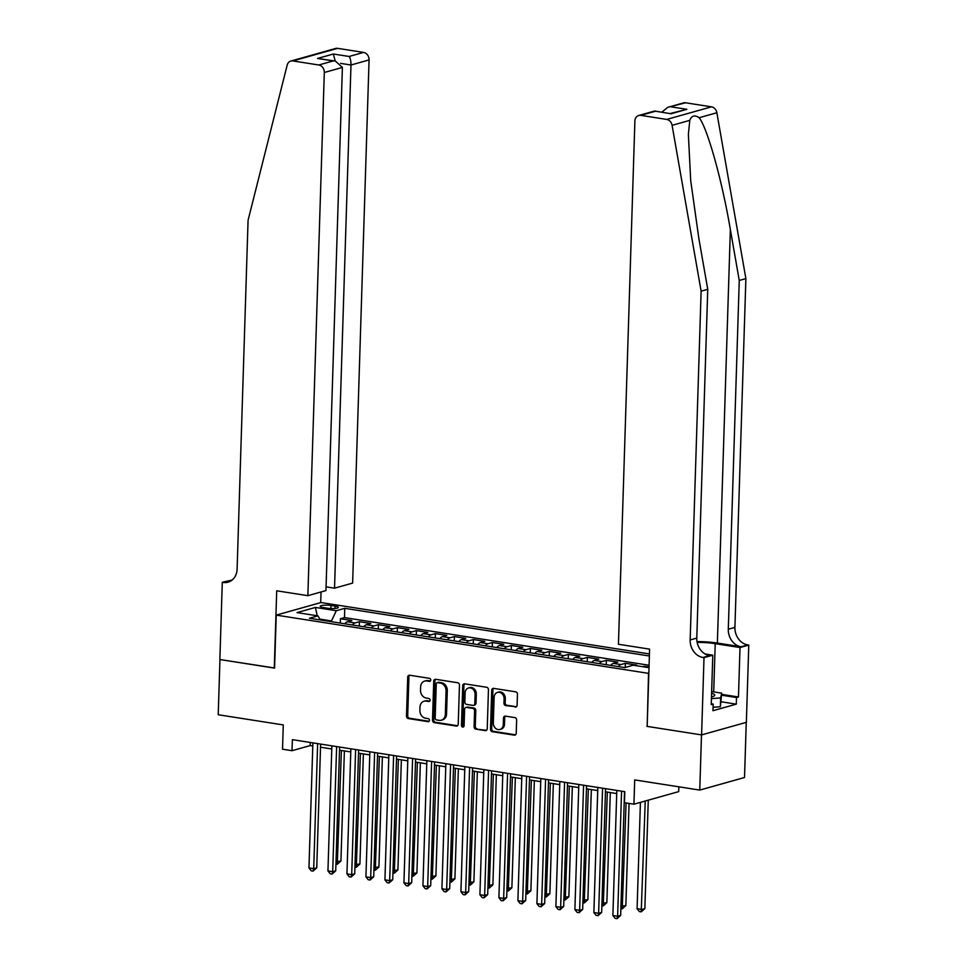 <?xml version="1.0" encoding="UTF-8"?>
<svg xmlns="http://www.w3.org/2000/svg" width="967" height="967" viewBox="0 0 967 967"><rect width="100%" height="100%" fill="white"/><g stroke="black" fill="none" stroke-linecap="round" stroke-linejoin="round"><path stroke-width="1.45" d="M430.726 680.055A1.547 1.281 -105.7 0 0 429.469 678.326L409.657 675.232A2.212 1.837 -105.7 0 0 407.723 677.105L406.491 716.1A2.212 1.837 -105.7 0 0 408.292 718.566L428.103 721.66A1.547 1.281 -105.7 0 0 428.2 718.626L425.637 718.227A7.083 5.875 -105.7 0 1 419.883 710.358L419.992 707.107A7.083 5.875 -105.7 0 1 424.042 701.232A7.083 5.875 -105.7 0 1 426.169 701.111L428.732 701.51A1.547 1.281 -105.7 0 0 428.828 698.476L426.266 698.077A7.083 5.875 -105.7 0 1 420.524 690.208L420.621 686.957A7.083 5.875 -105.7 0 1 424.67 681.082A7.083 5.875 -105.7 0 1 426.81 680.961L429.372 681.36A1.547 1.281 -105.7 0 0 430.726 680.055M515.169 707.095A2.212 1.837 -105.7 0 0 517.103 705.209L517.454 694.27A2.212 1.837 -105.7 0 0 515.653 691.816L493.653 688.371A2.212 1.837 -105.7 0 0 491.719 690.245L490.499 729.251A2.212 1.837 -105.7 0 0 492.288 731.705L514.287 735.15A2.212 1.837 -105.7 0 0 516.221 733.276L516.644 720.052A2.212 1.837 -105.7 0 0 514.843 717.599L505.427 716.124A2.212 1.837 -105.7 0 0 503.493 717.997L503.287 724.549A5.911 4.908 -105.7 0 1 499.903 729.469A5.911 4.908 -105.7 0 1 493.315 722.99L494.125 697.316A5.911 4.908 -105.7 0 1 497.509 692.396A5.911 4.908 -105.7 0 1 504.097 698.875L503.964 703.154A2.212 1.837 -105.7 0 0 505.753 705.62L516.378 706.744A2.212 1.837 -105.7 0 0 516.414 706.756M647.177 726.277L648.543 673.37L276.236 615.121L274.568 668.1L219.956 659.554L218.216 714.746L283.283 724.924L282.521 749.207L292.01 750.694L292.36 739.658L624.791 791.671L624.44 802.707L633.941 804.193L678.701 791.61L678.846 786.812M646.887 726.35L701.498 734.896L699.757 790.087L634.703 779.91L633.941 804.193M459.458 685.204A2.212 1.837 -105.7 0 0 457.669 682.738L435.67 679.293A2.212 1.837 -105.7 0 0 433.736 681.179L432.503 720.173A2.212 1.837 -105.7 0 0 434.304 722.639L456.303 726.072A2.212 1.837 -105.7 0 0 458.237 724.198L459.458 685.204M464.656 683.838L486.655 687.271A2.212 1.837 -105.7 0 1 488.456 689.737L487.235 728.731A2.212 1.837 -105.7 0 1 485.301 730.617L475.885 729.142A2.212 1.837 -105.7 0 1 474.084 726.676L474.579 710.866A2.212 1.837 -105.7 0 0 472.79 708.4L466.541 707.433A2.212 1.837 -105.7 0 0 464.607 709.307L464.087 725.77A1.547 1.281 -105.7 0 1 461.477 725.359L462.722 685.712A2.212 1.837 -105.7 0 1 464.656 683.838A2.212 1.837 -105.7 0 0 463.93 685.373L462.722 685.712M746.258 722.361L744.53 777.504L699.757 790.087M648.192 666.892L644.36 666.287L644.336 666.952M635.246 665.526L636.757 665.103L625.359 663.314L625.226 667.46M618.36 666.589A9.017 4.702 -81.1 0 1 620.947 664.559L613.344 663.374L617.768 662.129L606.369 660.34L606.224 664.692M599.371 663.616A9.017 4.702 -81.1 0 1 601.945 661.585L594.354 660.401L598.766 659.156L587.368 657.379L587.235 661.718M580.369 660.642A9.017 4.702 -81.1 0 1 582.956 658.612L575.353 657.427L579.777 656.182L568.378 654.405L568.233 658.745M561.38 657.669A9.017 4.702 -81.1 0 1 563.954 655.638L556.363 654.454L560.775 653.208L549.377 651.432L549.244 655.771M542.378 654.695A9.017 4.702 -81.1 0 1 544.965 652.665L537.362 651.48L541.786 650.235L530.387 648.458L530.242 652.798M523.389 651.734A9.017 4.702 -81.1 0 1 525.963 649.703L518.372 648.506L522.784 647.274L511.386 645.485L511.253 649.836M504.387 648.76A9.017 4.702 -81.1 0 1 506.974 646.73L499.371 645.533L503.783 644.3L492.396 642.511L492.251 646.863M485.398 645.787A9.017 4.702 -81.1 0 1 487.972 643.756L480.381 642.559L484.793 641.326L473.395 639.538L473.262 643.889M466.396 642.813A9.017 4.702 -81.1 0 1 468.983 640.783L461.38 639.598L465.792 638.353L454.405 636.564L454.26 640.916M447.395 639.84A9.017 4.702 -81.1 0 1 449.981 637.809L442.39 636.624L446.802 635.379L435.404 633.603L435.271 637.942M428.405 636.866A9.017 4.702 -81.1 0 1 430.992 634.836L423.389 633.651L427.801 632.406L416.402 630.629L416.269 634.968M409.404 633.893A9.017 4.702 -81.1 0 1 411.99 631.862L404.399 630.677L408.811 629.432L397.413 627.656L397.28 631.995M390.414 630.919A9.017 4.702 -81.1 0 1 393.001 628.888L385.398 627.704L389.81 626.459L378.411 624.682L378.278 629.021M371.413 627.958A9.017 4.702 -81.1 0 1 373.999 625.927L366.408 624.73L370.82 623.497L359.422 621.708L355.01 622.953A9.017 4.702 98.9 0 0 352.423 624.984M359.289 626.06L359.422 621.708M323.449 607.59L327.632 608.243A6.987 1.378 1.8 0 0 334.727 608.497A6.987 1.378 1.8 0 0 338.365 607.409A6.987 1.378 1.8 0 0 335.138 606.128L330.956 605.475A6.987 1.378 1.8 0 0 323.86 605.221A6.987 1.378 1.8 0 0 320.222 606.309A6.987 1.378 1.8 0 0 323.449 607.59M649.449 653.934L320.996 602.538L276.236 615.121M649.377 655.989L344.772 608.328L336.298 610.709L331.161 621.66M649.014 667.677L633.24 665.211L624.767 667.593L309.44 618.251L317.913 615.87L297.014 612.607L315.411 607.433L336.298 610.709M649.014 665.248L344.482 617.599L340.42 618.735L351.819 620.524L347.407 621.757A9.017 4.702 98.9 0 0 344.82 623.788M373.999 625.927L378.411 624.682M393.001 628.888L397.413 627.656M411.99 631.862L416.402 630.629M430.992 634.836L435.404 633.603M449.981 637.809L454.405 636.564M468.983 640.783L473.395 639.538M487.972 643.756L492.396 642.511M506.974 646.73L511.386 645.485M525.963 649.703L530.387 648.458M544.965 652.665L549.377 651.432M563.954 655.638L568.378 654.405M582.956 658.612L587.368 657.379M601.945 661.585L606.369 660.34M620.947 664.559L625.359 663.314M642.85 666.71L644.36 666.287M331.185 620.899L319.896 619.134M292.01 750.694L310.165 745.593L312.788 746.004M320.512 747.213L331.778 748.978M339.514 750.187L350.779 751.951M358.503 753.16L369.769 754.925M377.505 756.134L388.77 757.886M396.506 759.095L407.76 760.86M415.496 762.069L426.761 763.833M434.497 765.042L445.751 766.807M453.487 768.016L464.752 769.78M472.488 770.989L483.742 772.754M491.478 773.963L502.743 775.727M510.479 776.936L521.733 778.689M529.469 779.91L540.734 781.662M548.47 782.871L559.736 784.636M567.46 785.845L578.725 787.609M586.461 788.818L597.727 790.583M605.451 791.792L616.716 793.556M310.262 742.451L310.165 745.593M340.287 623.086L340.42 618.735M344.482 617.599L344.772 608.328M320.415 619.968L317.913 615.87M366.408 624.73A9.017 4.702 98.9 0 0 363.822 626.761M385.398 627.704A9.017 4.702 98.9 0 0 382.811 629.735M404.399 630.677A9.017 4.702 98.9 0 0 401.813 632.708M423.389 633.651A9.017 4.702 98.9 0 0 420.802 635.682M442.39 636.624A9.017 4.702 98.9 0 0 439.804 638.655M461.38 639.598A9.017 4.702 98.9 0 0 458.793 641.629M480.381 642.559A9.017 4.702 98.9 0 0 477.795 644.59M499.371 645.533A9.017 4.702 98.9 0 0 496.784 647.564M518.372 648.506A9.017 4.702 98.9 0 0 515.786 650.537M537.362 651.48A9.017 4.702 98.9 0 0 534.775 653.511M556.363 654.454A9.017 4.702 98.9 0 0 553.777 656.484M575.353 657.427A9.017 4.702 98.9 0 0 572.778 659.458M594.354 660.401A9.017 4.702 98.9 0 0 591.768 662.431M613.344 663.374A9.017 4.702 98.9 0 0 610.769 665.405M647.89 667.496L649.099 665.091M317.224 615.774L315.411 607.433M430.375 680.986L428.018 680.623A7.083 5.875 -105.7 0 0 425.879 680.744L424.67 681.082M424.042 701.232L425.25 700.894A7.083 5.875 -105.7 0 1 427.378 700.773L429.747 701.135M409.633 675.22A2.212 1.837 -105.7 0 0 408.932 676.767L407.699 715.761A2.212 1.837 -105.7 0 0 409.5 718.227L429.106 721.297M435.633 679.293A2.212 1.837 -105.7 0 0 434.945 680.828L433.712 719.835A2.212 1.837 -105.7 0 0 435.513 722.289L457.512 725.733A2.212 1.837 -105.7 0 0 457.536 725.746L456.303 726.072M437.616 682.654A1.547 1.281 -105.7 0 0 436.262 683.971L435.186 718.203A1.547 1.281 -105.7 0 0 436.443 719.919L439.151 720.342A7.083 5.875 -105.7 0 0 441.29 720.222A7.083 5.875 -105.7 0 0 445.34 714.347L446.077 690.946A7.083 5.875 -105.7 0 0 440.323 683.077L437.616 682.654L438.825 682.315A1.547 1.281 -105.7 0 0 438.365 682.339L437.157 682.678M441.29 720.222L442.499 719.883A7.083 5.875 -105.7 0 0 446.549 714.009L445.34 714.347M438.825 682.315L441.532 682.738A7.083 5.875 -105.7 0 1 447.286 690.607L446.549 714.009M485.301 730.617L486.51 730.266A2.212 1.837 -105.7 0 0 486.534 730.278L475.885 729.142M465.876 707.469L467.085 707.131A2.212 1.837 -105.7 0 1 467.75 707.082L473.999 708.062A2.212 1.837 -105.7 0 1 475.788 710.527L475.293 726.338A2.212 1.837 -105.7 0 0 477.094 728.804M463.93 685.373L462.685 725.02A1.547 1.281 -105.7 0 0 463.749 726.701M475.099 694.451A5.911 4.908 -105.7 0 0 468.512 687.972A5.911 4.908 -105.7 0 0 465.127 692.892L464.837 701.933A2.212 1.837 -105.7 0 0 466.638 704.399L472.887 705.366A2.212 1.837 -105.7 0 0 474.809 703.492L475.099 694.451L476.308 694.113A5.911 4.908 -105.7 0 0 469.72 687.634L468.512 687.972M473.552 705.33L474.761 704.991A2.212 1.837 -105.7 0 0 476.03 703.154L474.809 703.492M476.308 694.113L476.03 703.154M497.509 692.396L498.718 692.058A5.911 4.908 -105.7 0 1 505.306 698.537L505.173 702.816A2.212 1.837 -105.7 0 0 506.962 705.281L516.378 706.744M499.903 729.469L501.111 729.13A5.911 4.908 -105.7 0 0 504.496 724.21L503.287 724.549M505.403 716.124A2.212 1.837 -105.7 0 0 504.701 717.659L504.496 724.21M493.629 688.371A2.212 1.837 -105.7 0 0 492.928 689.906L491.707 728.913A2.212 1.837 -105.7 0 0 493.496 731.366L515.508 734.811A2.212 1.837 -105.7 0 0 515.532 734.811L514.287 735.15M336.008 861.609L340.928 861.053L344.385 750.948M340.928 861.053L337.29 864.293L341.399 750.477M337.29 864.293L335.936 864.087M317.635 743.611L313.707 868.704L308.957 867.967L312.885 742.861M320.621 744.082L316.729 867.858L313.707 868.704L313.09 871.098L311.193 870.796L308.957 867.967M316.729 867.858L313.09 871.098M711.482 696.893A14.65 2.901 1.8 0 0 713.803 696.167A14.65 2.901 1.8 0 0 713.114 693.774A14.65 2.901 1.8 0 0 711.591 693.266M711.652 691.574L721.696 693.146L720.355 706.756L713.066 707.288M721.696 693.146L720.633 697.932L711.422 698.609M720.355 706.756L720.633 697.932M326.06 586.848L334.534 588.178L352.629 583.089L369.068 59.918L350.985 65.007L340.541 63.375M334.534 588.178L350.985 65.007C350.973 60.885 350.356 58.044 349.123 56.473L363.58 52.411L337.652 48.35L292.88 60.933A6.757 5.609 -105.7 0 0 290.849 61.042A6.757 5.609 -105.7 0 0 287.187 65.103L248.072 220.295L237.108 569.08A15.774 13.091 74.3 0 1 228.079 582.182A15.774 13.091 74.3 0 1 223.329 582.448L222.289 582.279L219.86 659.542L274.568 667.979M274.277 668.064L276.707 590.801L307.857 595.672L324.308 72.501A6.757 5.609 -105.7 0 0 318.808 64.994L292.88 60.933M222.289 582.279L232.201 579.995M320.706 602.622L321.044 591.973M307.857 595.672L325.952 590.583L342.391 67.424L324.308 72.501M290.849 61.042L335.609 48.471A6.757 5.609 74.3 0 1 337.652 48.35M363.58 52.411A6.757 5.609 74.3 0 1 369.068 59.918M231.246 580.72A15.774 13.091 74.3 0 1 229.953 580.587L223.329 582.448M318.808 64.994L333.264 60.921L335.428 61.078L342.391 67.424M333.264 60.921L317.502 58.455L335.428 61.078M317.502 58.455L333.349 54.007L335.211 61.042M685.555 102.78L667.774 107.325L683.512 102.901A6.757 5.609 74.3 0 1 685.555 102.78L711.482 106.841A6.757 5.609 74.3 0 1 716.861 112.74L745.883 278.593L739.259 280.454L728.296 629.239A15.774 13.091 -105.7 0 0 741.109 646.766L717.369 643.055A29.348 5.814 1.8 0 0 697.014 641.604M739.259 280.454L730.363 229.602C722.18 180.902 707.445 128.067 699.153 117.72C694.705 114.735 691.586 115.617 689.797 120.343L688.371 134.401L690.704 180.575L698.851 238.462L707.747 289.314L696.784 638.099A15.774 13.091 -105.7 0 0 709.597 655.626L702.973 657.487L704.012 657.657L701.595 734.908L647.165 726.398L649.594 649.135L618.445 644.264L634.884 121.093A6.757 5.609 -105.7 0 1 638.752 115.484A6.757 5.609 -105.7 0 1 640.795 115.363L666.722 119.424L711.482 106.841M745.883 278.593L734.92 627.378A15.774 13.091 -105.7 0 0 747.733 644.904L748.784 645.074L746.355 722.337L701.595 734.908M707.747 289.314L701.123 291.176L690.16 639.961A15.774 13.091 -105.7 0 0 702.973 657.487M689.797 120.343L672.089 125.323L701.123 291.176M721.648 694.354L738.462 696.977L736.516 697.521L721.624 695.2M711.265 703.795L713.175 704.085L712.957 710.709L736.31 704.145L736.516 697.521M713.175 704.085L711.241 704.629L712.788 655.191L704.012 657.657M748.784 645.074L740.009 647.539L715.217 643.659A25.347 5.016 1.8 0 0 697.159 642.402M738.462 696.977L740.009 647.539M705.076 653.982L712.788 655.191M672.089 125.323A6.757 5.609 -105.7 0 0 666.722 119.424M736.31 704.145L721.418 701.824M667.774 107.325L661.827 112.148M671.098 106.841L686.86 109.307L670.397 113.477M686.86 109.307L671.013 113.768L654.502 111.048L638.752 115.484M671.013 113.768L654.756 111.036M355.01 864.583L359.917 864.027L363.374 753.922M359.917 864.027L356.291 867.266L360.401 753.45M356.291 867.266L354.925 867.061M373.999 867.556L378.919 867L382.376 756.895M378.919 867L375.281 870.24L379.39 756.424M375.281 870.24L373.927 870.034M393.001 870.53L397.908 869.974L401.365 759.857M397.908 869.974L394.282 873.213L398.392 759.397M394.282 873.213L392.916 872.996M411.99 873.503L416.91 872.947L420.367 762.83M416.91 872.947L413.272 876.187L417.381 762.371M413.272 876.187L411.918 875.969M336.625 746.584L332.696 871.678L327.946 870.941L331.874 745.835M339.61 747.044L335.718 870.832L332.696 871.678L332.092 874.071L330.194 873.769L327.946 870.941M335.718 870.832L332.092 874.071M355.626 749.558L351.698 874.652L346.948 873.902L350.876 748.809M358.612 750.017L354.72 873.805L351.698 874.652L351.081 877.045L349.184 876.743L346.948 873.902M354.72 873.805L351.081 877.045M374.616 752.531L370.687 877.625L365.937 876.876L369.865 751.782M377.601 752.991L373.709 876.767L370.687 877.625L370.083 880.018L368.185 879.716L365.937 876.876M373.709 876.767L370.083 880.018M393.617 755.493L389.689 880.599L384.939 879.849L388.867 754.756M396.603 755.964L392.711 879.74L389.689 880.599L389.072 882.992L387.175 882.69L384.939 879.849M392.711 879.74L389.072 882.992M430.992 876.465L435.899 875.921L439.356 765.804M435.899 875.921L432.273 879.16L436.383 765.344M432.273 879.16L430.907 878.943M412.607 758.466L408.678 883.572L403.928 882.823L407.869 757.729M415.592 758.938L411.7 882.714L408.678 883.572L408.074 885.953L406.176 885.663L403.928 882.823M411.7 882.714L408.074 885.953M449.981 879.438L454.901 878.882L458.358 768.777M454.901 878.882L451.263 882.134L455.372 768.306M451.263 882.134L449.909 881.916M431.608 761.44L427.68 886.534L422.93 885.796L426.858 760.703M434.594 761.911L430.702 885.687L427.68 886.534L427.063 888.927L425.166 888.637L422.93 885.796M430.702 885.687L427.063 888.927M468.983 882.412L473.89 881.856L477.347 771.751M473.89 881.856L470.264 885.107L474.374 771.279M470.264 885.107L468.898 884.89M450.598 764.413L446.669 889.507L441.919 888.77L445.86 763.676M453.583 764.885L449.691 888.661L446.669 889.507L446.065 891.9L444.167 891.61L441.919 888.77M449.691 888.661L446.065 891.9M487.972 885.385L492.892 884.829L496.349 774.724M492.892 884.829L489.254 888.069L493.363 774.253M489.254 888.069L487.9 887.863M469.599 767.387L465.671 892.481L460.921 891.743L464.849 766.638M472.585 767.846L468.693 891.634L465.671 892.481L465.054 894.874L463.157 894.572L460.921 891.743M468.693 891.634L465.054 894.874M506.974 888.359L511.881 887.803L515.351 777.698M511.881 887.803L508.255 891.042L512.365 777.226M508.255 891.042L506.901 890.837M488.589 770.361L484.66 895.454L479.91 894.717L483.851 769.611M491.574 770.82L487.682 894.608L484.66 895.454L484.056 897.847L482.158 897.545L479.91 894.717M487.682 894.608L484.056 897.847M525.963 891.332L530.883 890.776L534.34 780.671M530.883 890.776L527.245 894.016L531.354 780.2M527.245 894.016L525.891 893.81M507.59 773.334L503.662 898.428L498.912 897.678L502.84 772.585M510.576 773.793L506.684 897.581L503.662 898.428L503.058 900.821L501.148 900.519L498.912 897.678M506.684 897.581L503.058 900.821M544.965 894.306L549.872 893.75L553.342 783.633M549.872 893.75L546.246 896.989L550.356 783.173M546.246 896.989L544.892 896.772M526.592 776.296L522.651 901.401L517.901 900.652L521.842 775.558M529.565 776.767L525.685 900.543L522.651 901.401L522.047 903.794L520.149 903.492L517.901 900.652M525.685 900.543L522.047 903.794M563.966 897.279L568.874 896.723L572.331 786.606M568.874 896.723L565.236 899.963L569.345 786.147M565.236 899.963L563.882 899.745M545.581 779.269L541.653 904.375L536.903 903.625L540.831 778.532M548.567 779.74L544.675 903.516L541.653 904.375L541.049 906.768L539.139 906.466L536.903 903.625M544.675 903.516L541.049 906.768M582.956 900.241L587.863 899.697L591.333 789.58M587.863 899.697L584.237 902.936L588.347 789.12M584.237 902.936L582.883 902.719M564.583 782.243L560.642 907.348L555.892 906.599L559.833 781.505M567.556 782.714L563.676 906.49L560.642 907.348L560.038 909.729L558.14 909.439L555.892 906.599M563.676 906.49L560.038 909.729M601.957 903.214L606.865 902.658L610.322 792.553M606.865 902.658L603.227 905.91L607.336 792.082M603.227 905.91L601.873 905.692M583.572 785.216L579.644 910.31L574.894 909.572L578.822 784.479M586.558 785.688L582.666 909.463L579.644 910.31L579.04 912.703L577.13 912.413L574.894 909.572M582.666 909.463L579.04 912.703M620.947 906.188L625.854 905.632L629.07 803.432M625.854 905.632L622.228 908.871L626.084 802.961M622.228 908.871L620.874 908.666M602.574 788.19L598.633 913.283L593.883 912.546L597.824 787.452M605.547 788.661L601.667 912.437L598.633 913.283L598.029 915.676L596.131 915.386L593.883 912.546M601.667 912.437L598.029 915.676M640.42 802.368L637.084 908.714L641.834 909.451L644.856 908.605L648.265 800.156M644.856 908.605L641.218 911.845L645.243 801.014M641.218 911.845L639.32 911.555L637.084 908.714M621.563 791.163L617.635 916.257L612.885 915.519L616.813 790.414M624.549 791.622L620.657 915.411L617.635 916.257L617.031 918.65L615.121 918.348L612.885 915.519M620.657 915.411L617.031 918.65M355.01 622.953L347.407 621.757M330.859 608.545L330.956 605.475M335.065 608.473L335.138 606.128M428.018 680.623L426.81 680.961M429.614 701.268L428.732 701.51M427.378 700.773L426.169 701.111M428.985 721.418L428.103 721.66M409.5 718.227L408.292 718.566M407.699 715.761L406.491 716.1M408.932 676.767L407.723 677.105M430.242 681.119L429.372 681.36M435.513 722.289L434.304 722.639M433.712 719.835L432.503 720.173M434.945 680.828L433.736 681.179M447.286 690.607L446.077 690.946M441.532 682.738L440.323 683.077M475.293 726.338L474.084 726.676M475.788 710.527L474.579 710.866M473.999 708.062L472.79 708.4M467.75 707.082L466.541 707.433M462.685 725.02L461.477 725.359M506.962 705.281L505.753 705.62M505.173 702.816L503.964 703.154M505.306 698.537L504.097 698.875M504.701 717.659L503.493 717.997M493.496 731.366L492.288 731.705M491.707 728.913L490.499 729.251M492.928 689.906L491.719 690.245M333.349 54.007L349.123 56.473M730.363 229.602L717.369 643.055M696.784 638.099L690.16 639.961M728.296 629.239L734.92 627.378M655.251 111.302L640.795 115.363M716.861 112.74L699.153 117.72M741.109 646.766L747.733 644.904M713.706 691.901L715.217 643.659"/></g></svg>
